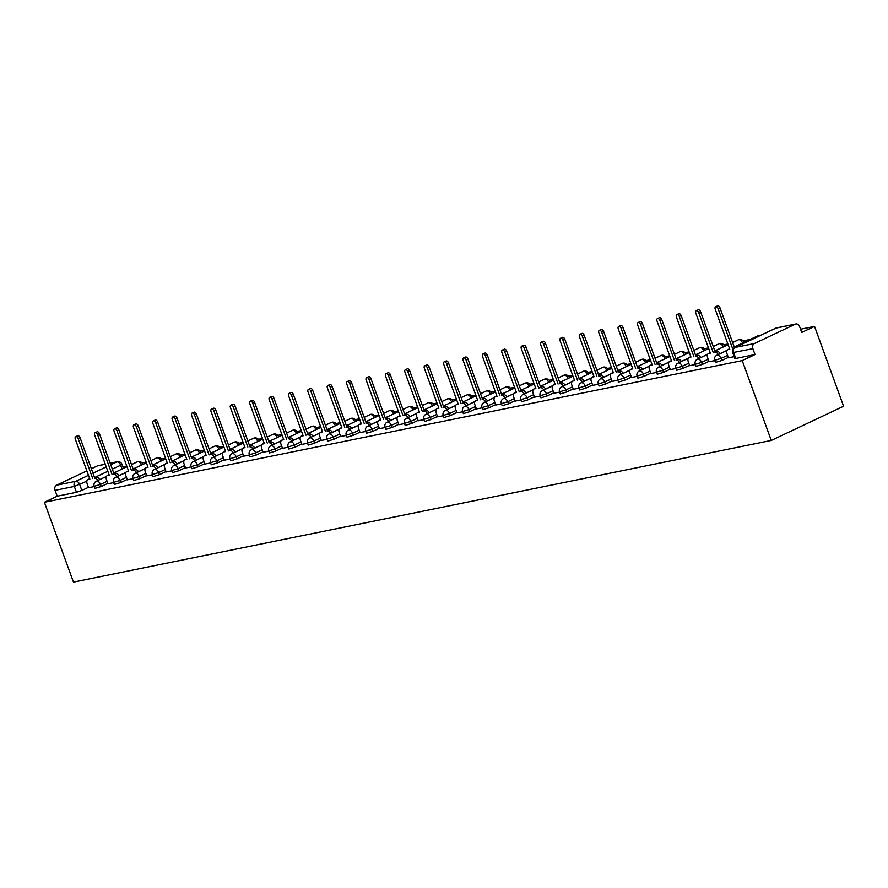 <?xml version="1.0" encoding="UTF-8"?>
<svg xmlns="http://www.w3.org/2000/svg" width="888" height="888" viewBox="0 0 888 888"><rect width="100%" height="100%" fill="white"/><g stroke="black" fill="none" stroke-linecap="round" stroke-linejoin="round"><path stroke-width="1.33" d="M715.439 362.404L721.733 360.517L720.978 358.43L714.685 360.328L715.439 362.404M696.048 366.344L702.353 364.457L701.587 362.371L695.293 364.258L696.048 366.344M676.656 370.285L682.961 368.387L682.195 366.311L675.901 368.198L676.656 370.285M657.264 374.214L663.569 372.327L662.814 370.241L656.51 372.139L657.264 374.214M637.884 378.155L644.177 376.268L643.423 374.181L637.118 376.068L637.884 378.155M618.492 382.095L624.786 380.197L624.031 378.122L617.726 380.009L618.492 382.095M599.1 386.025L605.394 384.138L604.639 382.051L598.346 383.949L599.1 386.025M579.709 389.965L586.002 388.078L585.248 385.991L578.954 387.878L579.709 389.965M560.317 393.906L566.611 392.008L565.856 389.932L559.562 391.819L560.317 393.906M540.925 397.835L547.219 395.948L546.464 393.861L540.17 395.759L540.925 397.835M521.534 401.776L527.827 399.889L527.072 397.802L520.779 399.689L521.534 401.776M502.142 405.716L508.447 403.818L507.681 401.742L501.387 403.629L502.142 405.716M482.75 409.646L489.055 407.759L488.289 405.672L481.995 407.57L482.75 409.646M463.358 413.586L469.663 411.699L468.897 409.612L462.604 411.499L463.358 413.586M443.978 417.526L450.272 415.628L449.517 413.553L443.212 415.44L443.978 417.526M424.586 421.456L430.88 419.569L430.125 417.482L423.82 419.38L424.586 421.456M405.194 425.396L411.488 423.509L410.733 421.423L404.429 423.321L405.194 425.396M385.803 429.337L392.096 427.439L391.342 425.363L385.048 427.25L385.803 429.337M366.411 433.266L372.705 431.379L371.95 429.293L365.656 431.191L366.411 433.266M347.019 437.207L353.313 435.32L352.558 433.233L346.264 435.131L347.019 437.207M327.628 441.147L333.921 439.249L333.166 437.174L326.873 439.061L327.628 441.147M308.236 445.077L314.53 443.19L313.775 441.103L307.481 443.001L308.236 445.077M288.844 449.017L295.149 447.13L294.383 445.043L288.089 446.942L288.844 449.017M269.453 452.958L275.757 451.06L274.991 448.984L268.698 450.871L269.453 452.958M250.061 456.887L256.366 455L255.6 452.913L249.306 454.811L250.061 456.887M230.68 460.828L236.974 458.941L236.219 456.854L229.914 458.752L230.68 460.828M211.288 464.768L217.582 462.87L216.827 460.794L210.523 462.681L211.288 464.768M191.897 468.698L198.191 466.811L197.436 464.724L191.131 466.622L191.897 468.698M172.505 472.638L178.799 470.751L178.044 468.664L171.75 470.562L172.505 472.638M153.113 476.579L159.407 474.68L158.652 472.605L152.359 474.492L153.113 476.579M133.722 480.508L140.015 478.621L139.261 476.534L132.967 478.432L133.722 480.508M114.33 484.448L120.624 482.561L119.869 480.475L113.575 482.373L114.33 484.448M94.938 488.389L101.232 486.491L100.477 484.415L94.183 486.302L94.938 488.389M86.835 481.196L74.337 486.435L55.067 490.354L57.198 496.214L44.4 502.264L742.213 360.595L771.272 440.437L843.6 406.238L814.54 326.396L800.565 329.226M750.216 339.449L743.134 340.892M727.86 343.989L723.742 344.833M708.48 347.93L704.351 348.762M689.088 351.87L684.959 352.703M669.696 355.799L665.567 356.643M650.305 359.74L646.175 360.572M630.913 363.68L626.784 364.513M611.521 367.61L607.392 368.453M592.13 371.55L588 372.383M572.738 375.491L568.609 376.323M553.346 379.42L549.217 380.264M533.954 383.361L529.836 384.193M514.563 387.301L510.445 388.134M495.182 391.231L491.053 392.074M475.79 395.171L471.661 396.004M456.399 399.112L452.27 399.944M437.007 403.041L432.878 403.885M417.615 406.981L413.486 407.814M398.224 410.922L394.094 411.755M378.832 414.851L374.703 415.695M359.44 418.792L355.311 419.624M340.049 422.732L335.919 423.565M320.657 426.662L316.539 427.505M301.265 430.602L297.147 431.435M281.885 434.543L277.755 435.375M262.493 438.472L258.364 439.316M243.101 442.413L238.972 443.245M223.709 446.353L219.58 447.186M204.318 450.283L200.189 451.126M184.926 454.223L180.797 455.056M165.534 458.164L161.405 458.996M146.143 462.093L142.013 462.937M126.751 466.034L122.877 466.822M44.4 502.264L73.46 582.117L771.272 440.437M814.54 326.396L801.742 332.445L799.6 326.584A4.051 3.164 78.5 0 0 795.903 323.976A4.051 3.164 78.5 0 0 795.337 324.164L754.4 343.523A4.051 3.164 78.5 0 0 752.88 348.673L732.7 352.603L734.831 358.475L735.752 358.452L733.61 352.58A4.051 3.164 78.5 0 1 735.131 347.43L754.4 343.523M742.213 360.595L755.022 354.545L752.88 348.673M88.445 487.312L81.851 490.431L79.709 484.571A4.051 2.486 64.7 0 0 75.846 481.285L88.489 475.313M105.284 464.269L97.514 465.845L91.364 468.753M86.869 470.873L56.577 485.192L75.846 481.285A4.051 3.164 78.5 0 0 74.337 486.435L76.468 492.307L81.851 490.431M97.514 465.845A4.051 3.164 -101.5 0 1 98.091 465.656L105.261 464.191M55.067 490.354A4.051 3.164 -101.5 0 1 56.577 485.192M107.97 483.749L113.675 482.639M127.361 479.809L133.067 478.71M146.753 475.868L152.459 474.769M166.145 471.939L171.85 470.829M185.537 467.998L191.231 466.899M204.928 464.058L210.623 462.959M233.511 452.98A4.051 2.486 -115.3 0 0 230.07 450.638L228.46 450.971L213.897 410.955A2.331 1.432 -115.3 0 0 211.466 409.135A2.331 1.432 -115.3 0 0 211.033 411.533L225.596 451.548L223.987 451.881A4.051 2.486 -115.3 0 0 223.632 451.992A4.051 2.486 -115.3 0 0 222.877 456.166L224.12 460.217L230.014 459.018M243.712 456.188L249.406 455.089M263.103 452.247L268.798 451.148M282.484 448.318L288.189 447.208M301.876 444.377L307.581 443.279M321.267 440.437L326.973 439.338M340.659 436.508L346.364 435.398M360.051 432.567L365.756 431.468M379.442 428.627L385.148 427.528M398.834 424.697L404.528 423.587M418.226 420.757L423.92 419.658M437.618 416.816L443.312 415.717M457.009 412.887L462.704 411.777M476.39 408.946L482.095 407.847M495.781 405.006L501.487 403.907M515.173 401.076L520.879 399.966M543.756 389.987A4.051 2.486 -115.3 0 0 540.326 387.645L538.705 387.978L524.142 347.963A2.331 1.432 -115.3 0 0 521.722 346.142A2.331 1.432 -115.3 0 0 521.289 348.54L535.853 388.556L534.232 388.889A4.051 2.486 -115.3 0 0 533.877 389A4.051 2.486 -115.3 0 0 533.122 393.173L534.365 397.236L540.27 396.037M553.957 393.195L559.662 392.096M573.348 389.266L579.054 388.156M592.74 385.325L598.445 384.226M612.132 381.385L617.826 380.286M631.523 377.456L637.218 376.346M650.915 373.515L656.609 372.416M670.307 369.575L676.001 368.476M689.687 365.645L695.393 364.535M709.079 361.705L714.785 360.606M728.471 357.764L734.176 356.665M728.338 357.398L721.733 360.517M708.946 361.327L702.353 364.457M689.554 365.268L682.961 368.387M670.163 369.208L663.569 372.327M650.771 373.138L644.177 376.268M631.39 377.078L624.786 380.197M611.999 381.019L605.394 384.138M592.607 384.948L586.002 388.078M573.215 388.889L566.611 392.008M553.823 392.829L547.219 395.948M534.432 396.758L527.827 399.889M515.04 400.699L508.447 403.818M495.648 404.639L489.055 407.759M476.257 408.569L469.663 411.699M456.865 412.509L450.272 415.628M437.473 416.45L430.88 419.569M418.093 420.379L411.488 423.509M398.701 424.32L392.096 427.439M379.309 428.26L372.705 431.379M359.918 432.19L353.313 435.32M340.526 436.13L333.921 439.249M321.134 440.071L314.53 443.19M301.742 444L295.149 447.13M282.351 447.941L275.757 451.06M262.959 451.881L256.366 455M243.567 455.81L236.974 458.941M224.176 459.751L217.582 462.87M204.795 463.691L198.191 466.811M185.403 467.621L178.799 470.751M166.012 471.561L159.407 474.68M146.62 475.502L140.015 478.621M127.228 479.431L120.624 482.561M107.837 483.372L101.232 486.491M88.578 487.679L94.283 486.58M755.022 354.545L735.752 358.452M57.198 496.214L76.468 492.307M97.769 480.53A4.051 2.486 -115.3 0 0 94.339 478.199L96.226 477.311A4.051 2.486 64.7 0 1 99.656 479.642M89.455 478.865A4.051 2.486 64.7 0 1 89.71 478.688L87.89 479.553A4.051 2.486 -115.3 0 0 87.146 483.727L88.6 487.734M92.729 478.521L78.155 438.506A2.331 1.432 -115.3 0 0 75.735 436.685L77.611 435.797A2.331 1.432 64.7 0 1 80.042 437.618L94.605 477.633M75.735 436.685A2.331 1.432 -115.3 0 0 75.302 439.083L89.866 479.109L88.245 479.431A4.051 2.486 -115.3 0 0 87.89 479.553M117.161 476.601A4.051 2.486 -115.3 0 0 113.731 474.259L115.607 473.371A4.051 2.486 64.7 0 1 119.048 475.713M108.847 474.925A4.051 2.486 64.7 0 1 109.102 474.758L107.282 475.613A4.051 2.486 -115.3 0 0 106.527 479.786L107.992 483.794M112.11 474.592L97.547 434.576A2.331 1.432 -115.3 0 0 95.127 432.756L97.003 431.868A2.331 1.432 64.7 0 1 99.434 433.677L113.997 473.704M95.127 432.756A2.331 1.432 -115.3 0 0 94.694 435.153L109.257 475.169L107.637 475.502A4.051 2.486 -115.3 0 0 107.282 475.613M136.552 472.66A4.051 2.486 -115.3 0 0 133.122 470.329L134.998 469.43A4.051 2.486 64.7 0 1 138.439 471.772M128.238 470.995A4.051 2.486 64.7 0 1 128.494 470.818L126.673 471.683A4.051 2.486 -115.3 0 0 125.918 475.846L127.384 479.864M131.502 470.651L116.939 430.636A2.331 1.432 -115.3 0 0 114.519 428.815L116.395 427.927A2.331 1.432 64.7 0 1 118.826 429.748L133.389 469.763M114.519 428.815A2.331 1.432 -115.3 0 0 114.086 431.213L128.649 471.228L127.028 471.561A4.051 2.486 -115.3 0 0 126.673 471.683M155.944 468.72A4.051 2.486 -115.3 0 0 152.514 466.389L154.39 465.501A4.051 2.486 64.7 0 1 157.831 467.832M147.63 467.055A4.051 2.486 64.7 0 1 147.885 466.877L146.065 467.743A4.051 2.486 -115.3 0 0 145.31 471.917L146.775 475.924M150.893 466.711L136.33 426.695A2.331 1.432 -115.3 0 0 133.899 424.875L135.786 423.987A2.331 1.432 64.7 0 1 138.206 425.807L152.78 465.823M133.899 424.875A2.331 1.432 -115.3 0 0 133.478 427.272L148.041 467.299L146.42 467.621A4.051 2.486 -115.3 0 0 146.065 467.743M175.336 464.79A4.051 2.486 -115.3 0 0 171.906 462.448L173.782 461.56A4.051 2.486 64.7 0 1 177.212 463.902M167.022 463.114A4.051 2.486 64.7 0 1 167.277 462.948L165.457 463.802A4.051 2.486 -115.3 0 0 164.702 467.976L166.167 471.983M170.285 462.781L155.722 422.766A2.331 1.432 -115.3 0 0 153.291 420.945L155.178 420.057A2.331 1.432 64.7 0 1 157.598 421.867L172.172 461.893M153.291 420.945A2.331 1.432 -115.3 0 0 152.858 423.343L167.432 463.358L165.812 463.691A4.051 2.486 -115.3 0 0 165.457 463.802M194.727 460.85A4.051 2.486 -115.3 0 0 191.297 458.519L193.173 457.62A4.051 2.486 64.7 0 1 196.603 459.962M186.413 459.174A4.051 2.486 64.7 0 1 186.669 459.007L184.848 459.873A4.051 2.486 -115.3 0 0 184.094 464.036L185.559 468.054M189.677 458.841L175.114 418.825A2.331 1.432 -115.3 0 0 172.683 417.005L174.57 416.117A2.331 1.432 64.7 0 1 176.989 417.937L191.553 457.953M172.683 417.005A2.331 1.432 -115.3 0 0 172.25 419.402L186.824 459.418L185.204 459.751A4.051 2.486 -115.3 0 0 184.848 459.873M214.119 456.909A4.051 2.486 -115.3 0 0 210.689 454.578L212.565 453.69A4.051 2.486 64.7 0 1 215.995 456.021M205.805 455.244A4.051 2.486 64.7 0 1 206.06 455.067L204.24 455.933A4.051 2.486 -115.3 0 0 203.485 460.106L204.939 464.113M209.069 454.9L194.505 414.885A2.331 1.432 -115.3 0 0 192.074 413.064L193.961 412.176A2.331 1.432 64.7 0 1 196.381 413.997L210.944 454.012M192.074 413.064A2.331 1.432 -115.3 0 0 191.642 415.462L206.205 455.489L204.595 455.81A4.051 2.486 -115.3 0 0 204.24 455.933M228.46 450.971L231.957 449.75A4.051 2.486 64.7 0 1 235.387 452.092M225.186 451.304A4.051 2.486 64.7 0 1 225.452 451.137L223.987 451.881M211.466 409.135L213.353 408.247A2.331 1.432 64.7 0 1 215.773 410.056L230.336 450.083M252.902 449.039A4.051 2.486 -115.3 0 0 249.461 446.697L251.348 445.809A4.051 2.486 64.7 0 1 254.778 448.151M244.577 447.363A4.051 2.486 64.7 0 1 244.844 447.197L243.379 447.941A4.051 2.486 -115.3 0 0 243.023 448.063A4.051 2.486 -115.3 0 0 242.269 452.225L243.723 456.243M247.852 447.03L233.289 407.015A2.331 1.432 -115.3 0 0 230.858 405.194L232.734 404.306A2.331 1.432 64.7 0 1 235.165 406.127L249.728 446.142M230.858 405.194A2.331 1.432 -115.3 0 0 230.425 407.592L244.988 447.608L243.379 447.941M272.294 445.099A4.051 2.486 -115.3 0 0 268.853 442.768L270.74 441.88A4.051 2.486 64.7 0 1 274.17 444.211M263.969 443.434A4.051 2.486 64.7 0 1 264.236 443.256L262.77 444A4.051 2.486 -115.3 0 0 262.404 444.122A4.051 2.486 -115.3 0 0 261.66 448.296L263.114 452.303M267.244 443.09L252.68 403.074A2.331 1.432 -115.3 0 0 250.25 401.254L252.125 400.366A2.331 1.432 64.7 0 1 254.556 402.186L269.12 442.202M250.25 401.254A2.331 1.432 -115.3 0 0 249.817 403.651L264.38 443.678L262.77 444M291.686 441.17A4.051 2.486 -115.3 0 0 288.245 438.827L290.132 437.939A4.051 2.486 64.7 0 1 293.562 440.281M283.361 439.493A4.051 2.486 64.7 0 1 283.616 439.327L281.796 440.182A4.051 2.486 -115.3 0 0 281.052 444.355L282.506 448.362M286.635 439.16L272.061 399.145A2.331 1.432 -115.3 0 0 269.641 397.325L271.517 396.437A2.331 1.432 64.7 0 1 273.948 398.246L288.511 438.272M269.641 397.325A2.331 1.432 -115.3 0 0 269.208 399.722L283.772 439.738L282.151 440.071A4.051 2.486 -115.3 0 0 281.796 440.182M311.066 437.229A4.051 2.486 -115.3 0 0 307.637 434.887L309.512 433.999A4.051 2.486 64.7 0 1 312.953 436.341M302.753 435.553A4.051 2.486 64.7 0 1 303.008 435.386L301.187 436.252A4.051 2.486 -115.3 0 0 300.444 440.415L301.898 444.433M306.027 435.22L291.453 395.204A2.331 1.432 -115.3 0 0 289.033 393.384L290.909 392.496A2.331 1.432 64.7 0 1 293.34 394.316L307.903 434.332M289.033 393.384A2.331 1.432 -115.3 0 0 288.6 395.782L303.163 435.797L301.543 436.13A4.051 2.486 -115.3 0 0 301.187 436.252M330.458 433.289A4.051 2.486 -115.3 0 0 327.028 430.958L328.904 430.07A4.051 2.486 64.7 0 1 332.345 432.401M322.144 431.624A4.051 2.486 64.7 0 1 322.399 431.446L320.579 432.312A4.051 2.486 -115.3 0 0 319.824 436.485L321.29 440.492M325.408 431.279L310.844 391.264A2.331 1.432 -115.3 0 0 308.425 389.444L310.301 388.556A2.331 1.432 64.7 0 1 312.731 390.376L327.295 430.391M308.425 389.444A2.331 1.432 -115.3 0 0 307.992 391.841L322.555 431.868L320.934 432.19A4.051 2.486 -115.3 0 0 320.579 432.312M349.85 429.359A4.051 2.486 -115.3 0 0 346.42 427.017L348.296 426.129A4.051 2.486 64.7 0 1 351.737 428.471M341.536 427.683A4.051 2.486 64.7 0 1 341.791 427.517L339.971 428.371A4.051 2.486 -115.3 0 0 339.216 432.545L340.681 436.552M344.799 427.35L330.236 387.323A2.331 1.432 -115.3 0 0 327.816 385.514L329.692 384.626A2.331 1.432 64.7 0 1 332.123 386.435L346.686 426.462M327.816 385.514A2.331 1.432 -115.3 0 0 327.383 387.912L341.947 427.927L340.326 428.26A4.051 2.486 -115.3 0 0 339.971 428.371M369.242 425.419A4.051 2.486 -115.3 0 0 365.812 423.077L367.688 422.189A4.051 2.486 64.7 0 1 371.129 424.531M360.928 423.743A4.051 2.486 64.7 0 1 361.183 423.576L359.363 424.442A4.051 2.486 -115.3 0 0 358.608 428.604L360.073 432.623M364.191 423.41L349.628 383.394A2.331 1.432 -115.3 0 0 347.197 381.574L349.084 380.686A2.331 1.432 64.7 0 1 351.504 382.506L366.078 422.522M347.197 381.574A2.331 1.432 -115.3 0 0 346.764 383.971L361.338 423.987L359.718 424.32A4.051 2.486 -115.3 0 0 359.363 424.442M388.633 421.478A4.051 2.486 -115.3 0 0 385.203 419.147L387.079 418.259A4.051 2.486 64.7 0 1 390.509 420.59M380.319 419.813A4.051 2.486 64.7 0 1 380.575 419.636L378.754 420.501A4.051 2.486 -115.3 0 0 377.999 424.675L379.465 428.682M383.583 419.469L369.019 379.454A2.331 1.432 -115.3 0 0 366.589 377.633L368.476 376.745A2.331 1.432 64.7 0 1 370.895 378.566L385.47 418.581M366.589 377.633A2.331 1.432 -115.3 0 0 366.156 380.031L380.73 420.057L379.109 420.379A4.051 2.486 -115.3 0 0 378.754 420.501M408.025 417.549A4.051 2.486 -115.3 0 0 404.595 415.207L406.471 414.319A4.051 2.486 64.7 0 1 409.901 416.661M399.711 415.873A4.051 2.486 64.7 0 1 399.966 415.706L398.146 416.561A4.051 2.486 -115.3 0 0 397.391 420.734L398.856 424.742M402.974 415.54L388.411 375.513A2.331 1.432 -115.3 0 0 385.98 373.704L387.867 372.816A2.331 1.432 64.7 0 1 390.287 374.625L404.85 414.652M385.98 373.704A2.331 1.432 -115.3 0 0 385.547 376.101L400.111 416.117L398.501 416.45A4.051 2.486 -115.3 0 0 398.146 416.561M427.417 413.608A4.051 2.486 -115.3 0 0 423.987 411.266L425.863 410.378A4.051 2.486 64.7 0 1 429.293 412.72M419.103 411.932A4.051 2.486 64.7 0 1 419.358 411.766L417.538 412.631A4.051 2.486 -115.3 0 0 416.783 416.794L418.237 420.801M422.366 411.599L407.803 371.584A2.331 1.432 -115.3 0 0 405.372 369.763L407.259 368.875A2.331 1.432 64.7 0 1 409.679 370.696L424.242 410.711M405.372 369.763A2.331 1.432 -115.3 0 0 404.939 372.161L419.502 412.176L417.893 412.509A4.051 2.486 -115.3 0 0 417.538 412.631M446.808 409.668A4.051 2.486 -115.3 0 0 443.367 407.337L445.254 406.449A4.051 2.486 64.7 0 1 448.684 408.78M438.483 408.003A4.051 2.486 64.7 0 1 438.75 407.825L436.929 408.691A4.051 2.486 -115.3 0 0 436.175 412.865L437.629 416.872M441.758 407.659L427.195 367.643A2.331 1.432 -115.3 0 0 424.764 365.823L426.651 364.935A2.331 1.432 64.7 0 1 429.071 366.755L443.634 406.771M424.764 365.823A2.331 1.432 -115.3 0 0 424.331 368.22L438.894 408.247L437.285 408.569A4.051 2.486 -115.3 0 0 436.929 408.691M466.2 405.738A4.051 2.486 -115.3 0 0 462.759 403.396L464.646 402.508A4.051 2.486 64.7 0 1 468.076 404.85M457.875 404.062A4.051 2.486 64.7 0 1 458.141 403.896L456.321 404.75A4.051 2.486 -115.3 0 0 455.566 408.924L457.02 412.931M461.15 403.729L446.586 363.703A2.331 1.432 -115.3 0 0 444.155 361.893L446.031 361.005A2.331 1.432 64.7 0 1 448.462 362.815L463.025 402.841M444.155 361.893A2.331 1.432 -115.3 0 0 443.723 364.291L458.286 404.306L456.676 404.639A4.051 2.486 -115.3 0 0 456.321 404.75M485.592 401.798A4.051 2.486 -115.3 0 0 482.151 399.456L484.038 398.568A4.051 2.486 64.7 0 1 487.468 400.91M477.267 400.122A4.051 2.486 64.7 0 1 477.533 399.955L475.702 400.81A4.051 2.486 -115.3 0 0 474.958 404.984L476.412 408.991M480.541 399.789L465.967 359.773A2.331 1.432 -115.3 0 0 463.547 357.953L465.423 357.065A2.331 1.432 64.7 0 1 467.854 358.885L482.417 398.901M463.547 357.953A2.331 1.432 -115.3 0 0 463.114 360.35L477.677 400.366L476.068 400.699A4.051 2.486 -115.3 0 0 475.702 400.81M504.983 397.857A4.051 2.486 -115.3 0 0 501.542 395.526L503.429 394.638A4.051 2.486 64.7 0 1 506.859 396.969M496.658 396.192A4.051 2.486 64.7 0 1 496.914 396.015L495.093 396.881A4.051 2.486 -115.3 0 0 494.35 401.054L495.804 405.061M499.933 395.848L485.359 355.833A2.331 1.432 -115.3 0 0 482.939 354.012L484.815 353.124A2.331 1.432 64.7 0 1 487.246 354.945L501.809 394.96M482.939 354.012A2.331 1.432 -115.3 0 0 482.506 356.41L497.069 396.437L495.449 396.758A4.051 2.486 -115.3 0 0 495.093 396.881M524.364 393.928A4.051 2.486 -115.3 0 0 520.934 391.586L522.81 390.698A4.051 2.486 64.7 0 1 526.251 393.04M516.05 392.252A4.051 2.486 64.7 0 1 516.305 392.085L514.84 392.829A4.051 2.486 -115.3 0 0 514.485 392.94A4.051 2.486 -115.3 0 0 513.73 397.114L515.195 401.121M519.314 391.919L504.75 351.892A2.331 1.432 -115.3 0 0 502.331 350.083L504.206 349.195A2.331 1.432 64.7 0 1 506.637 351.004L521.201 391.031M502.331 350.083A2.331 1.432 -115.3 0 0 501.898 352.481L516.461 392.496L514.84 392.829M538.705 387.978L542.202 386.757A4.051 2.486 64.7 0 1 545.643 389.099M535.442 388.311A4.051 2.486 64.7 0 1 535.697 388.145L533.877 389M521.722 346.142L523.598 345.254A2.331 1.432 64.7 0 1 526.029 347.075L540.592 387.09M563.147 386.047A4.051 2.486 -115.3 0 0 559.718 383.716L561.593 382.828A4.051 2.486 64.7 0 1 565.034 385.159M554.834 384.382A4.051 2.486 64.7 0 1 555.089 384.204L553.624 384.948A4.051 2.486 -115.3 0 0 553.268 385.07A4.051 2.486 -115.3 0 0 552.514 389.244L553.979 393.251M558.097 384.038L543.534 344.022A2.331 1.432 -115.3 0 0 541.114 342.202L542.99 341.314A2.331 1.432 64.7 0 1 545.421 343.134L559.984 383.15M541.114 342.202A2.331 1.432 -115.3 0 0 540.681 344.6L555.244 384.626L553.624 384.948M582.539 382.118A4.051 2.486 -115.3 0 0 579.109 379.775L580.985 378.887A4.051 2.486 64.7 0 1 584.426 381.23M574.225 380.441A4.051 2.486 64.7 0 1 574.481 380.275L573.015 381.019A4.051 2.486 -115.3 0 0 572.66 381.13A4.051 2.486 -115.3 0 0 571.905 385.303L573.37 389.31M577.489 380.108L562.925 340.082A2.331 1.432 -115.3 0 0 560.495 338.273L562.382 337.385A2.331 1.432 64.7 0 1 564.801 339.194L579.376 379.22M560.495 338.273A2.331 1.432 -115.3 0 0 560.062 340.67L574.636 380.686L573.015 381.019M601.931 378.177A4.051 2.486 -115.3 0 0 598.501 375.835L600.377 374.947A4.051 2.486 64.7 0 1 603.807 377.289M593.617 376.501A4.051 2.486 64.7 0 1 593.872 376.334L592.052 377.189A4.051 2.486 -115.3 0 0 591.297 381.363L592.762 385.37M596.88 376.168L582.317 336.152A2.331 1.432 -115.3 0 0 579.886 334.332L581.773 333.444A2.331 1.432 64.7 0 1 584.193 335.264L598.767 375.28M579.886 334.332A2.331 1.432 -115.3 0 0 579.453 336.73L594.028 376.745L592.407 377.078A4.051 2.486 -115.3 0 0 592.052 377.189M621.323 374.237A4.051 2.486 -115.3 0 0 617.893 371.906L619.769 371.018A4.051 2.486 64.7 0 1 623.198 373.349M613.009 372.572A4.051 2.486 64.7 0 1 613.264 372.394L611.444 373.26A4.051 2.486 -115.3 0 0 610.689 377.433L612.143 381.44M616.272 372.227L601.709 332.212A2.331 1.432 -115.3 0 0 599.278 330.392L601.165 329.504A2.331 1.432 64.7 0 1 603.585 331.324L618.148 371.339M599.278 330.392A2.331 1.432 -115.3 0 0 598.845 332.789L613.408 372.816L611.799 373.138A4.051 2.486 -115.3 0 0 611.444 373.26M640.714 370.307A4.051 2.486 -115.3 0 0 637.284 367.965L639.16 367.077A4.051 2.486 64.7 0 1 642.59 369.419M632.4 368.631A4.051 2.486 64.7 0 1 632.656 368.465L630.835 369.319A4.051 2.486 -115.3 0 0 630.08 373.493L631.535 377.5M635.664 368.298L621.101 328.271A2.331 1.432 -115.3 0 0 618.67 326.462L620.557 325.574A2.331 1.432 64.7 0 1 622.976 327.383L637.54 367.41M618.67 326.462A2.331 1.432 -115.3 0 0 618.237 328.86L632.8 368.875L631.19 369.208A4.051 2.486 -115.3 0 0 630.835 369.319M660.106 366.367A4.051 2.486 -115.3 0 0 656.665 364.025L658.552 363.137A4.051 2.486 64.7 0 1 661.982 365.479M651.781 364.691A4.051 2.486 64.7 0 1 652.047 364.524L650.227 365.379A4.051 2.486 -115.3 0 0 649.472 369.552L650.926 373.559M655.055 364.358L640.492 324.342A2.331 1.432 -115.3 0 0 638.061 322.522L639.937 321.634A2.331 1.432 64.7 0 1 642.368 323.454L656.931 363.47M638.061 322.522A2.331 1.432 -115.3 0 0 637.628 324.919L652.192 364.935L650.582 365.268A4.051 2.486 -115.3 0 0 650.227 365.379M679.498 362.426A4.051 2.486 -115.3 0 0 676.057 360.095L677.944 359.207A4.051 2.486 64.7 0 1 681.374 361.538M671.173 360.761A4.051 2.486 64.7 0 1 671.439 360.584L669.619 361.449A4.051 2.486 -115.3 0 0 668.864 365.623L670.318 369.63M674.447 360.417L659.884 320.401A2.331 1.432 -115.3 0 0 657.453 318.581L659.329 317.693A2.331 1.432 64.7 0 1 661.76 319.514L676.323 359.529M657.453 318.581A2.331 1.432 -115.3 0 0 657.02 320.979L671.583 361.005L669.974 361.327A4.051 2.486 -115.3 0 0 669.619 361.449M698.889 358.497A4.051 2.486 -115.3 0 0 695.448 356.155L697.335 355.267A4.051 2.486 64.7 0 1 700.765 357.609M690.564 356.821A4.051 2.486 64.7 0 1 690.831 356.654L688.999 357.509A4.051 2.486 -115.3 0 0 688.255 361.682L689.71 365.69M693.839 356.488L679.265 316.461A2.331 1.432 -115.3 0 0 676.845 314.652L678.721 313.764A2.331 1.432 64.7 0 1 681.152 315.573L695.715 355.6M676.845 314.652A2.331 1.432 -115.3 0 0 676.412 317.049L690.975 357.065L689.365 357.387A4.051 2.486 -115.3 0 0 688.999 357.509M718.27 354.556A4.051 2.486 -115.3 0 0 714.84 352.214L716.727 351.326A4.051 2.486 64.7 0 1 720.157 353.668M709.956 352.88A4.051 2.486 64.7 0 1 710.211 352.714L708.391 353.568A4.051 2.486 -115.3 0 0 707.647 357.742L709.101 361.749M713.231 352.547L698.656 312.532A2.331 1.432 -115.3 0 0 696.236 310.711L698.112 309.823A2.331 1.432 64.7 0 1 700.543 311.644L715.106 351.659M696.236 310.711A2.331 1.432 -115.3 0 0 695.804 313.109L710.367 353.124L708.746 353.457A4.051 2.486 -115.3 0 0 708.391 353.568M733.577 348.418L734.309 347.807M729.348 348.951A4.051 2.486 64.7 0 1 729.603 348.773L727.783 349.639A4.051 2.486 -115.3 0 0 727.028 353.813L728.493 357.82M732.611 348.607L718.048 308.591A2.331 1.432 -115.3 0 0 715.628 306.771L717.504 305.883A2.331 1.432 64.7 0 1 719.935 307.703L734.487 347.696M715.628 306.771A2.331 1.432 -115.3 0 0 715.195 309.168L729.758 349.195L728.138 349.517A4.051 2.486 -115.3 0 0 727.783 349.639M795.337 324.164L776.068 328.083L735.131 347.43A4.051 2.486 -115.3 0 0 734.776 347.552A4.051 4.051 0 0 0 732.7 352.603M122.045 469.053L120.646 465.212L112.332 469.142M107.837 471.262L94.572 477.544M92.985 473.182L106.249 466.91M110.745 464.779L116.783 461.927L110.201 463.27M727.583 355.311L720.978 358.43A4.051 2.486 -115.3 0 0 717.115 355.156A4.051 2.486 64.7 0 0 716.76 355.278A4.051 4.051 0 0 0 714.685 360.328M742.546 343.079L734.21 346.942M727.05 350.327L720.124 353.613M708.191 359.252L701.587 362.371A4.051 2.486 -115.3 0 0 697.724 359.096A4.051 2.486 64.7 0 0 697.369 359.207A4.051 4.051 0 0 0 695.293 364.258M723.154 347.019L714.829 350.882M707.658 354.268L700.732 357.542M688.799 363.192L682.195 366.311A4.051 2.486 -115.3 0 0 678.332 363.026A4.051 2.486 64.7 0 0 677.977 363.148A4.051 4.051 0 0 0 675.901 368.198M703.762 350.949L695.437 354.823M688.267 358.208L681.34 361.483M669.408 367.121L662.814 370.241A4.051 2.486 -115.3 0 0 658.94 366.966A4.051 2.486 64.7 0 0 658.585 367.088A4.051 4.051 0 0 0 656.51 372.139M684.382 354.889L676.046 358.752M668.875 362.138L661.949 365.423M650.016 371.062L643.423 374.181A4.051 2.486 -115.3 0 0 639.56 370.906A4.051 2.486 64.7 0 0 639.194 371.018A4.051 4.051 0 0 0 637.118 376.068M664.99 358.83L656.654 362.693M649.483 366.078L642.557 369.353M630.624 375.002L624.031 378.122A4.051 2.486 -115.3 0 0 620.168 374.836A4.051 2.486 64.7 0 0 619.813 374.958A4.051 4.051 0 0 0 617.726 380.009M645.598 362.759L637.262 366.633M630.091 370.019L623.165 373.293M611.233 378.932L604.639 382.051A4.051 2.486 -115.3 0 0 600.776 378.776A4.051 2.486 64.7 0 0 600.421 378.899A4.051 4.051 0 0 0 598.346 383.949M626.207 366.7L617.87 370.562M610.711 373.948L603.773 377.234M591.841 382.872L585.248 385.991A4.051 2.486 -115.3 0 0 581.385 382.717A4.051 2.486 64.7 0 0 581.03 382.828A4.051 4.051 0 0 0 578.954 387.878M606.815 370.64L598.479 374.503M591.319 377.888L584.393 381.163M572.46 386.813L565.856 389.932A4.051 2.486 -115.3 0 0 561.993 386.646A4.051 2.486 64.7 0 0 561.638 386.768A4.051 4.051 0 0 0 559.562 391.819M587.423 374.57L579.087 378.443M571.928 381.829L565.001 385.103M553.069 390.742L546.464 393.861A4.051 2.486 -115.3 0 0 542.601 390.587A4.051 2.486 64.7 0 0 542.246 390.709A4.051 4.051 0 0 0 540.17 395.759M568.031 378.51L559.695 382.373M552.536 385.758L545.609 389.044M533.677 394.683L527.072 397.802A4.051 2.486 -115.3 0 0 523.21 394.527A4.051 2.486 64.7 0 0 522.854 394.638A4.051 4.051 0 0 0 520.779 399.689M548.64 382.451L540.304 386.313M533.144 389.699L526.218 392.973M514.285 398.623L507.681 401.742A4.051 2.486 -115.3 0 0 503.818 398.457A4.051 2.486 64.7 0 0 503.463 398.579A4.051 4.051 0 0 0 501.387 403.629M529.248 386.38L520.912 390.254M513.752 393.639L506.826 396.914M494.894 402.553L488.289 405.672A4.051 2.486 -115.3 0 0 484.426 402.397A4.051 2.486 64.7 0 0 484.071 402.519A4.051 4.051 0 0 0 481.995 407.57M509.856 390.32L501.531 394.183M494.361 397.569L487.434 400.854M475.502 406.493L468.897 409.612A4.051 2.486 -115.3 0 0 465.035 406.338A4.051 2.486 64.7 0 0 464.679 406.449A4.051 4.051 0 0 0 462.604 411.499M490.465 394.261L482.14 398.124M474.969 401.509L468.043 404.784M456.11 410.434L449.517 413.553A4.051 2.486 -115.3 0 0 445.643 410.267A4.051 2.486 64.7 0 0 445.288 410.389A4.051 4.051 0 0 0 443.212 415.44M471.084 398.19L462.748 402.064M455.577 405.45L448.651 408.724M436.718 414.363L430.125 417.482A4.051 2.486 -115.3 0 0 426.262 414.208A4.051 2.486 64.7 0 0 425.896 414.33A4.051 4.051 0 0 0 423.82 419.38M451.692 402.131L443.356 405.994M436.186 409.379L429.259 412.665M417.327 418.304L410.733 421.423A4.051 2.486 -115.3 0 0 406.871 418.148A4.051 2.486 64.7 0 0 406.515 418.259A4.051 4.051 0 0 0 404.429 423.321M432.301 406.071L423.965 409.934M416.805 413.32L409.868 416.594M397.935 422.244L391.342 425.363A4.051 2.486 -115.3 0 0 387.479 422.078A4.051 2.486 64.7 0 0 387.124 422.2A4.051 4.051 0 0 0 385.048 427.25M412.909 410.001L404.573 413.875M397.413 417.26L390.476 420.535M378.554 426.173L371.95 429.293A4.051 2.486 -115.3 0 0 368.087 426.018A4.051 2.486 64.7 0 0 367.732 426.14A4.051 4.051 0 0 0 365.656 431.191M393.517 413.941L385.181 417.804M378.022 421.19L371.095 424.475M359.163 430.114L352.558 433.233A4.051 2.486 -115.3 0 0 348.695 429.959A4.051 2.486 64.7 0 0 348.34 430.07A4.051 4.051 0 0 0 346.264 435.131M374.126 417.882L365.789 421.745M358.63 425.13L351.704 428.405M339.771 434.054L333.166 437.174A4.051 2.486 -115.3 0 0 329.304 433.888A4.051 2.486 64.7 0 0 328.949 434.01A4.051 4.051 0 0 0 326.873 439.061M354.734 421.811L346.398 425.685M339.238 429.071L332.312 432.345M320.379 437.984L313.775 441.103A4.051 2.486 -115.3 0 0 309.912 437.828A4.051 2.486 64.7 0 0 309.557 437.951A4.051 4.051 0 0 0 307.481 443.001M335.342 425.752L327.006 429.614M319.846 433L312.92 436.286M300.988 441.924L294.383 445.043A4.051 2.486 -115.3 0 0 290.52 441.769A4.051 2.486 64.7 0 0 290.165 441.88A4.051 4.051 0 0 0 288.089 446.942M315.95 429.692L307.614 433.555M300.455 436.94L293.528 440.215M281.596 445.865L274.991 448.984A4.051 2.486 -115.3 0 0 271.129 445.698A4.051 2.486 64.7 0 0 270.773 445.82A4.051 4.051 0 0 0 268.698 450.871M296.559 433.622L288.234 437.495M281.063 440.881L274.137 444.155M262.204 449.794L255.6 452.913A4.051 2.486 -115.3 0 0 251.737 449.639A4.051 2.486 64.7 0 0 251.382 449.761A4.051 4.051 0 0 0 249.306 454.811M277.167 437.562L268.842 441.425M261.671 444.821L254.745 448.096M242.813 453.735L236.219 456.854A4.051 2.486 -115.3 0 0 232.356 453.579A4.051 2.486 64.7 0 0 231.99 453.69A4.051 4.051 0 0 0 229.914 458.752M257.786 441.503L249.45 445.365M242.28 448.751L235.353 452.025M223.421 457.675L216.827 460.794A4.051 2.486 -115.3 0 0 212.965 457.509A4.051 2.486 64.7 0 0 212.609 457.631A4.051 4.051 0 0 0 210.523 462.681M238.395 445.432L230.059 449.306M222.888 452.691L215.962 455.966M204.029 461.605L197.436 464.724A4.051 2.486 -115.3 0 0 193.573 461.449A4.051 2.486 64.7 0 0 193.218 461.571A4.051 4.051 0 0 0 191.131 466.622M219.003 449.372L210.667 453.235M203.507 456.632L196.57 459.906M184.637 465.545L178.044 468.664A4.051 2.486 -115.3 0 0 174.181 465.39A4.051 2.486 64.7 0 0 173.826 465.501A4.051 4.051 0 0 0 171.75 470.562M199.611 453.313L191.275 457.176M184.116 460.561L177.178 463.836M165.257 469.486L158.652 472.605A4.051 2.486 -115.3 0 0 154.79 469.319A4.051 2.486 64.7 0 0 154.434 469.441A4.051 4.051 0 0 0 152.359 474.492M180.22 457.242L171.883 461.116M164.724 464.502L157.798 467.776M145.865 473.415L139.261 476.534A4.051 2.486 -115.3 0 0 135.398 473.26A4.051 2.486 64.7 0 0 135.043 473.382A4.051 4.051 0 0 0 132.967 478.432M160.828 461.183L152.492 465.046M145.332 468.442L138.406 471.717M126.473 477.356L119.869 480.475A4.051 2.486 -115.3 0 0 116.006 477.2A4.051 2.486 64.7 0 0 115.651 477.311A4.051 4.051 0 0 0 113.575 482.373M141.436 465.123L133.1 468.986M125.941 472.372L119.014 475.646M107.082 481.296L100.477 484.415A4.051 2.486 -115.3 0 0 96.614 481.13A4.051 2.486 64.7 0 0 96.259 481.252A4.051 4.051 0 0 0 94.183 486.302M142.846 464.457L141.414 465.057A4.051 2.486 -115.3 0 0 137.551 461.782A4.051 2.486 -115.3 0 0 137.196 461.893A4.051 2.486 -115.3 0 0 136.874 462.093M162.238 460.517L160.806 461.116A4.051 2.486 -115.3 0 0 156.943 457.842A4.051 2.486 -115.3 0 0 156.588 457.953A4.051 2.486 -115.3 0 0 156.266 458.164M181.618 456.587L180.197 457.187A4.051 2.486 -115.3 0 0 176.335 453.901A4.051 2.486 -115.3 0 0 175.979 454.023A4.051 2.486 -115.3 0 0 175.658 454.223M201.01 452.647L199.589 453.246A4.051 2.486 -115.3 0 0 195.726 449.972A4.051 2.486 -115.3 0 0 195.371 450.083A4.051 2.486 -115.3 0 0 195.049 450.283M220.402 448.706L218.981 449.306A4.051 2.486 -115.3 0 0 215.118 446.031A4.051 2.486 -115.3 0 0 214.763 446.142A4.051 2.486 -115.3 0 0 214.441 446.353M239.793 444.777L238.373 445.376A4.051 2.486 -115.3 0 0 234.51 442.091A4.051 2.486 -115.3 0 0 234.143 442.213A4.051 2.486 -115.3 0 0 233.833 442.413M259.185 440.837L257.753 441.436A4.051 2.486 -115.3 0 0 253.89 438.161A4.051 2.486 -115.3 0 0 253.535 438.272A4.051 2.486 -115.3 0 0 253.224 438.472M278.577 436.896L277.145 437.495A4.051 2.486 -115.3 0 0 273.282 434.221A4.051 2.486 -115.3 0 0 272.927 434.332A4.051 2.486 -115.3 0 0 272.616 434.543M297.968 432.967L296.536 433.566A4.051 2.486 -115.3 0 0 292.674 430.28A4.051 2.486 -115.3 0 0 292.319 430.403A4.051 2.486 -115.3 0 0 292.008 430.602M317.36 429.026L315.928 429.626A4.051 2.486 -115.3 0 0 312.065 426.34A4.051 2.486 -115.3 0 0 311.71 426.462A4.051 2.486 -115.3 0 0 311.388 426.662M336.752 425.086L335.32 425.685A4.051 2.486 -115.3 0 0 331.457 422.411A4.051 2.486 -115.3 0 0 331.102 422.522A4.051 2.486 -115.3 0 0 330.78 422.732M356.144 421.156L354.712 421.756A4.051 2.486 -115.3 0 0 350.849 418.47A4.051 2.486 -115.3 0 0 350.494 418.592A4.051 2.486 -115.3 0 0 350.172 418.792M375.535 417.216L374.103 417.815A4.051 2.486 -115.3 0 0 370.241 414.53A4.051 2.486 -115.3 0 0 369.885 414.652A4.051 2.486 -115.3 0 0 369.563 414.851M394.916 413.275L393.495 413.875A4.051 2.486 -115.3 0 0 389.632 410.6A4.051 2.486 -115.3 0 0 389.277 410.711A4.051 2.486 -115.3 0 0 388.955 410.922M414.308 409.346L412.887 409.945A4.051 2.486 -115.3 0 0 409.024 406.66A4.051 2.486 -115.3 0 0 408.669 406.782A4.051 2.486 -115.3 0 0 408.347 406.981M433.699 405.405L432.278 406.005A4.051 2.486 -115.3 0 0 428.416 402.719A4.051 2.486 -115.3 0 0 428.049 402.841A4.051 2.486 -115.3 0 0 427.739 403.041M453.091 401.465L451.67 402.064A4.051 2.486 -115.3 0 0 447.796 398.79A4.051 2.486 -115.3 0 0 447.441 398.901A4.051 2.486 -115.3 0 0 447.13 399.101M472.483 397.535L471.051 398.135A4.051 2.486 -115.3 0 0 467.188 394.849A4.051 2.486 -115.3 0 0 466.833 394.971A4.051 2.486 -115.3 0 0 466.522 395.171M491.874 393.595L490.442 394.194A4.051 2.486 -115.3 0 0 486.58 390.909A4.051 2.486 -115.3 0 0 486.224 391.031A4.051 2.486 -115.3 0 0 485.914 391.231M511.266 389.654L509.834 390.254A4.051 2.486 -115.3 0 0 505.971 386.979A4.051 2.486 -115.3 0 0 505.616 387.09A4.051 2.486 -115.3 0 0 505.305 387.29M530.658 385.725L529.226 386.324A4.051 2.486 -115.3 0 0 525.363 383.039A4.051 2.486 -115.3 0 0 525.008 383.161A4.051 2.486 -115.3 0 0 524.686 383.361M550.049 381.785L548.618 382.384A4.051 2.486 -115.3 0 0 544.755 379.098A4.051 2.486 -115.3 0 0 544.399 379.22A4.051 2.486 -115.3 0 0 544.078 379.42M569.441 377.844L568.009 378.443A4.051 2.486 -115.3 0 0 564.146 375.169A4.051 2.486 -115.3 0 0 563.791 375.28A4.051 2.486 -115.3 0 0 563.469 375.48M588.833 373.915L587.401 374.514A4.051 2.486 -115.3 0 0 583.538 371.228A4.051 2.486 -115.3 0 0 583.183 371.351A4.051 2.486 -115.3 0 0 582.861 371.55M608.213 369.974L606.793 370.574A4.051 2.486 -115.3 0 0 602.93 367.288A4.051 2.486 -115.3 0 0 602.575 367.41A4.051 2.486 -115.3 0 0 602.253 367.61M627.605 366.034L626.184 366.633A4.051 2.486 -115.3 0 0 622.322 363.359A4.051 2.486 -115.3 0 0 621.966 363.47A4.051 2.486 -115.3 0 0 621.644 363.669M646.997 362.104L645.576 362.704A4.051 2.486 -115.3 0 0 641.713 359.418A4.051 2.486 -115.3 0 0 641.347 359.54A4.051 2.486 -115.3 0 0 641.036 359.74M666.389 358.164L664.968 358.763A4.051 2.486 -115.3 0 0 661.094 355.478A4.051 2.486 -115.3 0 0 660.739 355.6A4.051 2.486 -115.3 0 0 660.428 355.799M685.78 354.223L684.348 354.823A4.051 2.486 -115.3 0 0 680.486 351.548A4.051 2.486 -115.3 0 0 680.13 351.659A4.051 2.486 -115.3 0 0 679.82 351.859M705.172 350.294L703.74 350.893A4.051 2.486 -115.3 0 0 699.877 347.608A4.051 2.486 -115.3 0 0 699.522 347.73A4.051 2.486 -115.3 0 0 699.211 347.93M724.564 346.353L723.132 346.953A4.051 2.486 -115.3 0 0 719.269 343.667A4.051 2.486 -115.3 0 0 718.914 343.789A4.051 2.486 -115.3 0 0 718.603 343.989M743.955 342.413L742.523 343.012A4.051 2.486 -115.3 0 0 738.661 339.738A4.051 2.486 -115.3 0 0 738.305 339.849A4.051 2.486 -115.3 0 0 737.984 340.049M759.284 335.964A4.051 2.486 -115.3 0 0 758.052 335.797A4.051 2.486 -115.3 0 0 757.697 335.919A4.051 2.486 -115.3 0 0 757.375 336.119M123.454 468.398L121.967 464.324L120.646 465.212A4.051 2.486 64.7 0 0 116.783 461.927A4.051 3.164 -101.5 0 1 117.349 461.738L110.168 463.192M734.776 347.552L775.712 328.194A4.051 2.486 -115.3 0 1 776.068 328.083A4.051 3.164 -101.5 0 1 776.634 327.883A4.051 4.051 0 0 0 775.712 328.194A4.051 2.486 -115.3 0 0 775.39 328.394M94.339 478.199L96.226 477.311M88.245 479.431L89.732 478.732M78.155 438.506L80.042 437.618M113.731 474.259L115.607 473.371M107.637 475.502L109.124 474.803M97.547 434.576L99.434 433.677M133.122 470.329L134.998 469.43M127.028 471.561L128.516 470.862M116.939 430.636L118.826 429.748M152.514 466.389L154.39 465.501M146.42 467.621L147.907 466.922M136.33 426.695L138.206 425.807M171.906 462.448L173.782 461.56M165.812 463.691L167.288 462.992M155.722 422.766L157.598 421.867M191.297 458.519L193.173 457.62M185.204 459.751L186.68 459.052M175.114 418.825L176.989 417.937M210.689 454.578L212.565 453.69M204.595 455.81L206.072 455.111M194.505 414.885L196.381 413.997M230.07 450.638L231.957 449.75M213.897 410.955L215.773 410.056M249.461 446.697L251.348 445.809M233.289 407.015L235.165 406.127M268.853 442.768L270.74 441.88M252.68 403.074L254.556 402.186M288.245 438.827L290.132 437.939M282.151 440.071L283.638 439.36M272.061 399.145L273.948 398.246M307.637 434.887L309.512 433.999M301.543 436.13L303.03 435.431M291.453 395.204L293.34 394.316M327.028 430.958L328.904 430.07M320.934 432.19L322.422 431.49M310.844 391.264L312.731 390.376M346.42 427.017L348.296 426.129M340.326 428.26L341.813 427.55M330.236 387.323L332.123 386.435M365.812 423.077L367.688 422.189M359.718 424.32L361.194 423.62M349.628 383.394L351.504 382.506M385.203 419.147L387.079 418.259M379.109 420.379L380.586 419.68M369.019 379.454L370.895 378.566M404.595 415.207L406.471 414.319M398.501 416.45L399.977 415.739M388.411 375.513L390.287 374.625M423.987 411.266L425.863 410.378M417.893 412.509L419.369 411.81M407.803 371.584L409.679 370.696M443.367 407.337L445.254 406.449M437.285 408.569L438.761 407.87M427.195 367.643L429.071 366.755M462.759 403.396L464.646 402.508M456.676 404.639L458.153 403.929M446.586 363.703L448.462 362.815M482.151 399.456L484.038 398.568M476.068 400.699L477.544 400M465.967 359.773L467.854 358.885M501.542 395.526L503.429 394.638M495.449 396.758L496.936 396.059M485.359 355.833L487.246 354.945M520.934 391.586L522.81 390.698M504.75 351.892L506.637 351.004M540.326 387.645L542.202 386.757M534.232 388.889L535.719 388.189M524.142 347.963L526.029 347.075M559.718 383.716L561.593 382.828M543.534 344.022L545.421 343.134M579.109 379.775L580.985 378.887M562.925 340.082L564.801 339.194M598.501 375.835L600.377 374.947M592.407 377.078L593.883 376.379M582.317 336.152L584.193 335.264M617.893 371.906L619.769 371.018M611.799 373.138L613.275 372.438M601.709 332.212L603.585 331.324M637.284 367.965L639.16 367.077M631.19 369.208L632.667 368.498M621.101 328.271L622.976 327.383M656.665 364.025L658.552 363.137M650.582 365.268L652.058 364.568M640.492 324.342L642.368 323.454M676.057 360.095L677.944 359.207M669.974 361.327L671.45 360.628M659.884 320.401L661.76 319.514M695.448 356.155L697.335 355.267M689.365 357.387L690.842 356.687M679.265 316.461L681.152 315.573M714.84 352.214L716.727 351.326M708.746 353.457L710.234 352.758M698.656 312.532L700.543 311.644M728.138 349.517L729.625 348.818M718.048 308.591L719.935 307.703M142.735 464.169A4.051 4.051 0 0 0 137.196 461.893L131.502 464.591M96.259 481.252L106.493 476.412M113.742 472.982L127.006 466.711M162.127 460.239A4.051 4.051 0 0 0 156.588 457.953L150.893 460.65M115.651 477.311L125.885 472.471M133.122 469.053L146.398 462.781M181.518 456.299A4.051 4.051 0 0 0 175.979 454.023L170.285 456.71M135.043 473.382L145.277 468.542M152.514 465.112L165.779 458.841M200.91 452.358A4.051 4.051 0 0 0 195.371 450.083L189.677 452.78M154.434 469.441L164.668 464.602M171.906 461.172L185.17 454.9M220.302 448.429A4.051 4.051 0 0 0 214.763 446.142L209.069 448.84M173.826 465.501L184.06 460.661M191.297 457.242L204.562 450.971M239.693 444.488A4.051 4.051 0 0 0 234.143 442.213L228.46 444.899M193.218 461.571L203.441 456.732M210.689 453.302L223.954 447.03M259.085 440.548A4.051 4.051 0 0 0 253.535 438.272L247.841 440.97M212.609 457.631L222.833 452.791M230.081 449.361L243.345 443.09M278.477 436.619A4.051 4.051 0 0 0 272.927 434.332L267.233 437.029M231.99 453.69L242.224 448.851M249.473 445.432L262.737 439.16M297.869 432.678A4.051 4.051 0 0 0 292.319 430.403L286.624 433.089M251.382 449.761L261.616 444.921M268.864 441.491L282.129 435.22M317.26 428.738A4.051 4.051 0 0 0 311.71 426.462L306.016 429.159M270.773 445.82L281.008 440.981M288.256 437.551L301.52 431.279M336.641 424.808A4.051 4.051 0 0 0 331.102 422.522L325.408 425.219M290.165 441.88L300.399 437.04M307.648 433.622L320.912 427.35M356.033 420.868A4.051 4.051 0 0 0 350.494 418.592L344.799 421.278M309.557 437.951L319.791 433.111M327.028 429.681L340.304 423.41M375.424 416.927A4.051 4.051 0 0 0 369.885 414.652L364.191 417.349M328.949 434.01L339.183 429.17M346.42 425.741L359.696 419.469M394.816 412.998A4.051 4.051 0 0 0 389.277 410.711L383.583 413.408M348.34 430.07L358.574 425.23M365.812 421.811L379.076 415.54M414.208 409.057A4.051 4.051 0 0 0 408.669 406.782L402.974 409.468M367.732 426.14L377.966 421.301M385.203 417.871L398.468 411.599M433.599 405.117A4.051 4.051 0 0 0 428.049 402.841L422.366 405.539M387.124 422.2L397.358 417.36M404.595 413.93L417.86 407.659M452.991 401.187A4.051 4.051 0 0 0 447.441 398.901L441.758 401.598M406.515 418.259L416.738 413.42M423.987 410.001L437.251 403.729M472.383 397.247A4.051 4.051 0 0 0 466.833 394.971L461.138 397.658M425.896 414.33L436.13 409.49M443.378 406.06L456.643 399.789M491.774 393.306A4.051 4.051 0 0 0 486.224 391.031L480.53 393.728M445.288 410.389L455.522 405.55M462.77 402.12L476.035 395.848M511.166 389.377A4.051 4.051 0 0 0 505.616 387.09L499.922 389.788M464.679 406.449L474.914 401.609M482.162 398.19L495.426 391.919M530.558 385.436A4.051 4.051 0 0 0 525.008 383.161L519.314 385.847M484.071 402.519L494.305 397.68M501.554 394.25L514.818 387.978M549.938 381.496A4.051 4.051 0 0 0 544.399 379.22L538.705 381.918M503.463 398.579L513.697 393.739M520.945 390.309L534.21 384.038M569.33 377.567A4.051 4.051 0 0 0 563.791 375.28L558.097 377.977M522.854 394.638L533.089 389.799M540.326 386.38L553.601 380.108M588.722 373.626A4.051 4.051 0 0 0 583.183 371.351L577.489 374.037M542.246 390.709L552.48 385.869M559.718 382.439L572.993 376.168M608.114 369.686A4.051 4.051 0 0 0 602.575 367.41L596.88 370.107M561.638 386.768L571.872 381.929M579.109 378.499L592.374 372.227M627.505 365.756A4.051 4.051 0 0 0 621.966 363.47L616.272 366.167M581.03 382.828L591.264 377.988M598.501 374.57L611.765 368.298M646.897 361.816A4.051 4.051 0 0 0 641.347 359.54L635.664 362.226M600.421 378.899L610.644 374.059M617.893 370.629L631.157 364.358M666.289 357.875A4.051 4.051 0 0 0 660.739 355.6L655.055 358.297M619.813 374.958L630.036 370.118M637.284 366.689L650.549 360.417M685.68 353.946A4.051 4.051 0 0 0 680.13 351.659L674.436 354.356M639.194 371.018L649.428 366.178M656.676 362.759L669.941 356.488M705.072 350.005A4.051 4.051 0 0 0 699.522 347.73L693.828 350.416M658.585 367.088L668.819 362.249M676.068 358.819L689.332 352.547M724.464 346.065A4.051 4.051 0 0 0 718.914 343.789L713.219 346.486M677.977 363.148L688.211 358.308M695.459 354.878L708.724 348.607M743.844 342.135A4.051 4.051 0 0 0 738.305 339.849L732.611 342.546M697.369 359.207L707.603 354.368M714.851 350.949L728.116 344.677M760.095 335.586A4.051 4.051 0 0 0 757.697 335.919L734.243 347.008M716.76 355.278L726.995 350.438M795.903 323.976L776.634 327.883M121.967 464.324A4.051 4.051 0 0 0 117.349 461.738M223.632 451.992L225.452 451.137M243.023 448.063L244.844 447.197M262.404 444.122L264.236 443.256M514.485 392.94L516.305 392.085M553.268 385.07L555.089 384.204M572.66 381.13L574.481 380.275"/></g></svg>
